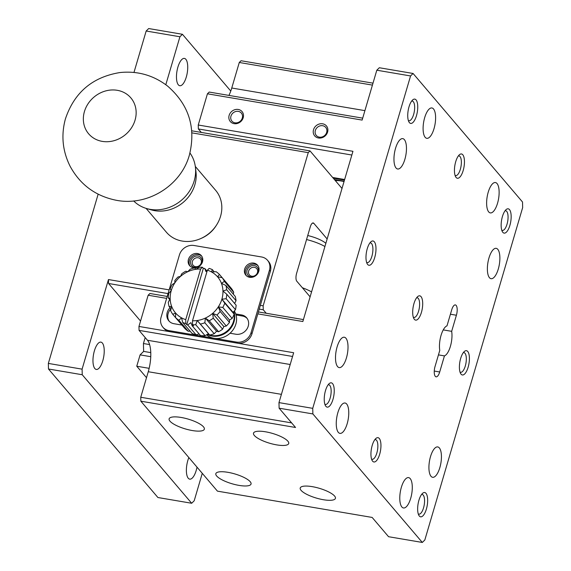 <?xml version="1.0" encoding="UTF-8"?>
<svg xmlns="http://www.w3.org/2000/svg" width="571" height="571" viewBox="0 0 571 571"><rect width="100%" height="100%" fill="white"/><g stroke="black" fill="none" stroke-linecap="round" stroke-linejoin="round"><path stroke-width="0.86" d="M98.148 194.176L48.342 363.42L48.485 369.002L157.924 497.527L191.678 503.258L194.19 500.788L202.27 473.323M230.777 91.046L182.434 34.289L148.681 28.55L146.169 31.02L133.978 72.438M48.485 369.002L82.231 374.74L191.678 503.258M269.433 270.226A12.319 10.885 139.6 0 0 267.556 260.326A12.319 10.885 139.6 0 0 261.525 256.964L194.019 245.494A12.319 10.885 139.6 0 0 179.43 254.93L161.058 317.348A12.319 10.885 -40.4 0 0 162.928 327.24A12.319 10.885 -40.4 0 0 168.966 330.609L236.473 342.079A12.319 10.885 -40.4 0 0 251.062 332.643L269.433 270.226L270.368 271.318L260.347 305.364L263.16 305.842L263.26 309.775L266.222 313.258M191.935 132.872L308.247 152.643L263.16 305.842M146.169 31.02L179.922 36.758L165.804 84.722M169.144 289.868L108.461 279.554L82.096 369.152L48.342 363.42M270.368 271.318A12.319 10.885 -40.4 0 0 268.491 261.425L267.556 260.326M201.078 238.428A29.249 25.852 -40.4 0 0 216.223 225.531M102.801 360.715A13.854 5.21 -80.4 0 1 96.278 369.437A13.854 5.21 -80.4 0 1 93.458 354.905A13.854 5.21 -80.4 0 1 100.917 342.122A13.854 5.21 -80.4 0 1 102.801 360.715M186.303 77.006A13.854 5.21 -80.4 0 1 179.779 85.729A13.854 5.21 -80.4 0 1 176.96 71.197A13.854 5.21 -80.4 0 1 184.419 58.406A13.854 5.21 -80.4 0 1 186.303 77.006M197.009 467.142A13.854 5.21 -80.4 0 1 196.217 470.411A13.854 5.21 -80.4 0 1 189.693 479.133A13.854 5.21 -80.4 0 1 186.396 471.375A13.854 5.21 -80.4 0 1 188.858 457.571M182.434 34.289L179.922 36.758M342.008 188.459L310.017 150.901L308.247 152.643M310.11 296.841L296.806 281.217A6.16 2.32 -80.4 0 1 296.606 273.345L310.303 226.823A6.16 2.32 -80.4 0 1 313.201 222.94A6.16 2.32 -80.4 0 1 313.836 223.34L327.14 238.964M146.511 377.681L136.755 366.225L140.095 354.876L143.635 351.401L150.78 352.614M145.184 337.575L143.435 343.528L143.635 351.401M140.552 321.052L108.561 283.494L108.461 279.554M82.096 369.152L82.231 374.74M260.347 305.364L251.997 333.735L251.062 332.643M191.777 130.809L310.017 150.901M263.26 309.775L259.248 309.097M168.045 293.601L108.561 283.494M307.733 235.537A18.472 5.139 16.4 0 1 325.863 243.303M143.435 343.528L149.609 344.577M136.755 366.225L149.152 368.331M150.765 356.689L140.095 354.876M169.309 321.38A10.471 9.25 139.6 0 1 171 308.79M236.03 314.935L242.439 316.027A10.471 9.25 139.6 0 1 247.079 318.361M162.928 327.24L163.863 328.339A12.319 10.885 -40.4 0 0 169.901 331.701L237.408 343.171A12.319 10.885 -40.4 0 0 251.997 333.735M235.723 313.95L241.504 314.928A10.471 9.25 139.6 0 1 246.636 317.79A10.471 9.25 139.6 0 1 246.865 329.139A10.471 9.25 139.6 0 1 235.83 334.221L230.049 333.243M181.921 325.063L173.948 323.707A10.471 9.25 139.6 0 1 168.823 320.852A10.471 9.25 139.6 0 1 170.065 307.69M197.559 253.538A7.701 6.802 139.6 0 1 201.327 255.644A7.701 6.802 139.6 0 1 199.879 265.815A7.701 6.802 139.6 0 1 189.608 265.622A7.701 6.802 139.6 0 1 189.444 257.278A7.701 6.802 139.6 0 1 197.559 253.538M253.81 263.103A7.701 6.802 139.6 0 1 257.585 265.201A7.701 6.802 139.6 0 1 256.129 275.372A7.701 6.802 139.6 0 1 245.858 275.186A7.701 6.802 139.6 0 1 245.694 266.835A7.701 6.802 139.6 0 1 253.81 263.103M201.763 256.222A7.701 6.802 -40.4 0 0 198.487 254.637A7.701 6.802 -40.4 0 0 190.607 258.042A7.701 6.802 -40.4 0 0 190.107 266.143M258.013 265.779A7.701 6.802 -40.4 0 0 254.745 264.195A7.701 6.802 -40.4 0 0 246.865 267.599A7.701 6.802 -40.4 0 0 246.358 275.707M311.566 291.895A24.632 6.859 -163.6 0 0 302.359 287.741M324.92 246.501A24.632 6.859 -163.6 0 0 306.556 239.542M201.406 264.116A6.16 5.446 -40.4 0 0 199.022 256.308A6.16 5.446 -40.4 0 0 190.942 260.283A6.16 5.446 -40.4 0 0 194.732 267.406A6.16 5.446 -40.4 0 0 197.959 267.05M257.664 273.673A6.16 5.446 -40.4 0 0 255.273 265.865A6.16 5.446 -40.4 0 0 247.193 269.847A6.16 5.446 -40.4 0 0 250.983 276.964A6.16 5.446 -40.4 0 0 254.216 276.614M195.496 266.65A4.825 4.261 -40.4 0 0 200.585 264.309A4.825 4.261 -40.4 0 0 200.478 259.077A4.825 4.261 -40.4 0 0 194.04 258.963A4.825 4.261 -40.4 0 0 193.134 265.337A4.825 4.261 -40.4 0 0 195.496 266.65M251.754 276.214A4.825 4.261 -40.4 0 0 256.836 273.866A4.825 4.261 -40.4 0 0 256.736 268.634A4.825 4.261 -40.4 0 0 250.298 268.52A4.825 4.261 -40.4 0 0 249.384 274.894A4.825 4.261 -40.4 0 0 251.754 276.214M226.694 289.74L222.961 291.103L226.78 294.243A30.791 27.215 139.6 0 1 226.152 298.726L221.876 299.204L224.803 303.201A30.791 27.215 139.6 0 1 222.804 307.441L218.315 306.884L220.149 311.459A30.791 27.215 139.6 0 1 216.973 315.035L212.626 313.393L213.276 318.197A30.791 27.215 139.6 0 1 209.243 320.774L205.36 318.09A27.715 24.489 139.6 0 1 197.238 320.517L195.725 324.721A30.791 27.215 139.6 0 1 192.577 324.742L192.491 320.781L207.387 270.169L209.157 268.406A30.791 27.215 139.6 0 1 212.341 269.605L211.527 271.946L216.145 271.732A30.791 27.215 139.6 0 1 219.435 274.43L217.522 276.778L222.233 277.699A30.791 27.215 139.6 0 1 224.382 281.367L221.455 283.373L225.895 285.45A30.791 27.215 139.6 0 1 226.694 289.74L236.037 300.71A30.791 27.215 139.6 0 0 235.238 296.42L225.895 285.45M207.387 270.169A27.715 24.489 139.6 0 1 211.527 271.946A27.715 24.489 139.6 0 1 217.522 276.778A27.715 24.489 139.6 0 1 221.455 283.373A27.715 24.489 139.6 0 1 222.961 291.103A27.715 24.489 139.6 0 1 221.876 299.204A27.715 24.489 139.6 0 1 218.315 306.884A27.715 24.489 139.6 0 1 212.626 313.393A27.715 24.489 139.6 0 1 205.36 318.09L204.861 322.765A30.791 27.215 139.6 0 1 200.357 324.085L197.238 320.517A27.715 24.489 139.6 0 1 192.491 320.781M185.739 319.639A27.715 24.489 139.6 0 1 181.592 317.861A27.715 24.489 139.6 0 1 175.604 313.036A27.715 24.489 139.6 0 1 171.664 306.434A27.715 24.489 139.6 0 1 170.165 298.704A27.715 24.489 139.6 0 1 171.25 290.603A27.715 24.489 139.6 0 1 174.805 282.923A27.715 24.489 139.6 0 1 180.5 276.414A27.715 24.489 139.6 0 1 187.759 271.717A27.715 24.489 139.6 0 1 195.889 269.291L199.265 267.285A30.791 27.215 139.6 0 1 202.412 267.264L200.635 269.027L185.739 319.639L185.832 323.593L186.767 324.692A30.791 27.215 -40.4 0 0 187.695 324.956L196.103 334.827A30.791 27.215 139.6 0 1 191.992 333.371L182.649 322.401L181.592 317.861L178.844 320.267A30.791 27.215 139.6 0 1 175.554 317.576L175.604 313.036L172.763 314.307A30.791 27.215 139.6 0 1 170.608 310.631L171.664 306.434L169.095 306.548A30.791 27.215 139.6 0 1 168.295 302.266L170.165 298.704L168.209 297.762A30.791 27.215 139.6 0 1 168.838 293.28L171.25 290.603L170.187 288.805A30.791 27.215 139.6 0 1 172.192 284.565L174.805 282.923L174.84 280.547A30.791 27.215 139.6 0 1 178.016 276.964L180.5 276.414L181.714 273.802A30.791 27.215 139.6 0 1 185.746 271.232L187.759 271.717L190.129 269.234A30.791 27.215 139.6 0 1 194.632 267.92L195.889 269.291A27.715 24.489 139.6 0 1 200.635 269.027M224.803 303.201L234.139 314.171A30.791 27.215 139.6 0 1 232.14 318.411L222.804 307.441M226.78 294.243L236.123 305.207A30.791 27.215 139.6 0 1 235.495 309.689L226.152 298.726M233.282 294.122L233.725 292.338A30.791 27.215 139.6 0 0 231.569 288.669L219.435 274.43M233.725 292.338L224.382 281.367M206.83 270.925L204.732 268.456A30.791 27.215 -40.4 0 0 203.34 268.356L202.412 267.264M214.225 271.81L212.341 269.605M169.095 306.548L171.05 308.847M168.209 297.762L169.723 299.532M178.844 320.267L188.187 331.237A30.791 27.215 139.6 0 1 184.897 328.539L175.554 317.576M172.763 314.307L182.099 325.277M195.725 324.721L205.06 335.684A30.791 27.215 139.6 0 1 200.535 335.612L192.127 325.741A30.791 27.215 -40.4 0 0 193.512 325.834L192.577 324.742M185.832 323.593A30.791 27.215 139.6 0 1 182.649 322.401M213.276 318.197L222.619 329.167A30.791 27.215 139.6 0 1 218.586 331.744L209.243 320.774M220.149 311.459L229.485 322.422A30.791 27.215 139.6 0 1 226.316 326.005L216.973 315.035M229.485 322.422L229.521 320.046L232.14 318.411M234.139 314.171L233.082 312.366L235.495 309.689M234.61 303.437L236.037 300.71M188.187 331.237L190.107 331.159M205.06 335.684L208.444 333.678L209.7 335.049L200.357 324.085M196.103 334.827L199.115 333.949M204.861 322.765L214.204 333.735L216.573 331.251L218.586 331.744M222.619 329.167L223.832 326.555L226.316 326.005M204.732 268.456L205.945 271.56L207.252 270.618M186.767 324.692L203.34 268.356M192.127 325.741L190.914 322.629L187.695 324.956M214.204 333.735A30.791 27.215 139.6 0 1 209.7 335.049M233.589 311.816A18.472 16.331 139.6 0 1 234.081 314.071M234.11 314.257A18.472 16.331 139.6 0 1 233.518 321.359A18.472 16.331 139.6 0 1 207.53 334.235M233.796 311.588A18.472 16.331 139.6 0 1 233.989 321.901A18.472 16.331 139.6 0 1 207.252 334.406M206.531 334.827A18.472 16.331 -40.4 0 0 235.859 324.1A18.472 16.331 -40.4 0 0 234.324 311.002M344.035 181.564A13.547 3.769 -163.6 0 0 335.341 180.636M344.47 180.086L333.25 178.181M334.42 179.558L344.142 181.207M332.65 177.474L344.641 179.508M234.952 122.808A6.195 5.474 -40.4 0 0 241.483 119.796A6.195 5.474 -40.4 0 0 241.347 113.072A6.195 5.474 -40.4 0 0 233.075 112.922A6.195 5.474 -40.4 0 0 231.912 121.116A6.195 5.474 -40.4 0 0 234.952 122.808M319.332 137.147A6.195 5.474 -40.4 0 0 325.863 134.135A6.195 5.474 -40.4 0 0 325.727 127.412A6.195 5.474 -40.4 0 0 317.462 127.262A6.195 5.474 -40.4 0 0 316.291 135.448A6.195 5.474 -40.4 0 0 319.332 137.147M167.21 296.435L149.916 293.494L148.146 295.236L138.96 326.448L139.06 330.381L147.468 340.252A24.632 9.264 -80.4 0 1 148.26 371.728L140.744 397.259L140.844 401.192L217.444 491.146L372.142 517.433L388.565 536.711L422.319 542.45L424.831 539.98L522.658 207.58L522.515 201.998L413.076 73.473L410.563 75.95L376.81 70.212L362.128 120.088L207.43 93.801L198.251 125.013L198.344 128.946L201.313 132.429M139.06 330.381L292.559 356.461M291.645 422.897L140.744 397.259M303.415 319.582L258.413 311.937M372.999 83.159L241.048 60.74L239.278 62.482L231.762 88.013A24.632 9.264 -80.4 0 1 228.942 95.414M239.278 62.482L372.428 85.108M362.699 118.147L209.2 92.059L207.43 93.801M198.344 128.946L351.85 155.026M324.842 404.211A9.985 3.754 99.6 0 0 325.434 404.454A9.985 3.754 99.6 0 0 330.131 398.165A9.985 3.754 99.6 0 0 328.775 384.768A9.985 3.754 99.6 0 0 328.139 384.797M371.55 459.055A9.985 3.754 99.6 0 0 372.142 459.298A9.985 3.754 99.6 0 0 376.839 453.01A9.985 3.754 99.6 0 0 375.482 439.613A9.985 3.754 99.6 0 0 374.847 439.649M418.257 513.907A9.985 3.754 99.6 0 0 418.85 514.143A9.985 3.754 99.6 0 0 423.546 507.862A9.985 3.754 99.6 0 0 422.19 494.465A9.985 3.754 99.6 0 0 421.555 494.493M460.012 372.049A9.985 3.754 99.6 0 0 460.597 372.292A9.985 3.754 99.6 0 0 465.301 366.004A9.985 3.754 99.6 0 0 463.945 352.607A9.985 3.754 99.6 0 0 463.309 352.642M501.759 230.192A9.985 3.754 99.6 0 0 502.352 230.434A9.985 3.754 99.6 0 0 507.048 224.146A9.985 3.754 99.6 0 0 505.692 210.749A9.985 3.754 99.6 0 0 505.057 210.785M455.051 175.347A9.985 3.754 99.6 0 0 455.644 175.59A9.985 3.754 99.6 0 0 460.34 169.302A9.985 3.754 99.6 0 0 458.984 155.904A9.985 3.754 99.6 0 0 458.349 155.933M413.304 317.205A9.985 3.754 99.6 0 0 413.889 317.44A9.985 3.754 99.6 0 0 419.2 308.59A9.985 3.754 99.6 0 0 417.237 297.762A9.985 3.754 99.6 0 0 416.602 297.791M366.596 262.353A9.985 3.754 99.6 0 0 367.182 262.596A9.985 3.754 99.6 0 0 371.885 256.308A9.985 3.754 99.6 0 0 370.529 242.911A9.985 3.754 99.6 0 0 369.894 242.946M408.344 120.502A9.985 3.754 99.6 0 0 408.936 120.738A9.985 3.754 99.6 0 0 413.632 114.457A9.985 3.754 99.6 0 0 412.276 101.053A9.985 3.754 99.6 0 0 411.641 101.088M234.089 123.65A7.701 6.802 139.6 0 1 231.127 111.98A7.701 6.802 139.6 0 1 243.31 114.05A7.701 6.802 139.6 0 1 234.089 123.65M318.468 137.989A7.701 6.802 139.6 0 1 315.506 126.319A7.701 6.802 139.6 0 1 327.69 128.389A7.701 6.802 139.6 0 1 318.468 137.989M413.076 73.473L379.322 67.742L376.81 70.212M198.251 125.013L352.942 151.301L302.844 321.523L257.842 313.879M166.639 298.383L148.146 295.236M138.96 326.448L293.658 352.735L278.976 402.612L279.119 408.194L295.542 427.479L140.844 401.192M323.386 499.725A18.351 5.11 16.4 0 1 300.218 488.005A18.351 5.11 16.4 0 1 319.26 488.291A18.351 5.11 16.4 0 1 335.427 498.369A18.351 5.11 16.4 0 1 323.386 499.725M192.299 430.541A18.351 5.11 16.4 0 1 169.13 418.821A18.351 5.11 16.4 0 1 188.173 419.1A18.351 5.11 16.4 0 1 204.339 429.185A18.351 5.11 16.4 0 1 192.299 430.541M239.006 485.386A18.351 5.11 16.4 0 1 215.831 473.666A18.351 5.11 16.4 0 1 234.881 473.951A18.351 5.11 16.4 0 1 251.047 484.03A18.351 5.11 16.4 0 1 239.006 485.386M276.678 444.88A18.351 5.11 16.4 0 1 253.51 433.161A18.351 5.11 16.4 0 1 272.553 433.439A18.351 5.11 16.4 0 1 288.719 443.524A18.351 5.11 16.4 0 1 276.678 444.88M278.976 402.612L312.73 408.344L312.872 413.932L279.119 408.194M498.297 268.998A15.396 5.789 -80.4 0 1 491.046 278.691A15.396 5.789 -80.4 0 1 487.92 262.539A15.396 5.789 -80.4 0 1 496.206 248.335A15.396 5.789 -80.4 0 1 498.297 268.998M346.433 357.903A15.396 5.789 -80.4 0 1 339.181 367.596A15.396 5.789 -80.4 0 1 336.055 351.443A15.396 5.789 -80.4 0 1 344.342 337.24A15.396 5.789 -80.4 0 1 346.433 357.903M439.848 467.592A15.396 5.789 -80.4 0 1 432.597 477.292A15.396 5.789 -80.4 0 1 429.471 461.14A15.396 5.789 -80.4 0 1 437.757 446.929A15.396 5.789 -80.4 0 1 439.848 467.592M404.882 159.302A15.396 5.789 -80.4 0 1 397.637 168.995A15.396 5.789 -80.4 0 1 394.504 152.85A15.396 5.789 -80.4 0 1 402.791 138.639A15.396 5.789 -80.4 0 1 404.882 159.302M497.548 203.212A15.396 5.789 -80.4 0 1 490.296 212.904A15.396 5.789 -80.4 0 1 487.17 196.759A15.396 5.789 -80.4 0 1 495.457 182.549A15.396 5.789 -80.4 0 1 497.548 203.212M347.182 423.682A15.396 5.789 -80.4 0 1 339.938 433.375A15.396 5.789 -80.4 0 1 336.804 417.23A15.396 5.789 -80.4 0 1 345.091 403.019A15.396 5.789 -80.4 0 1 347.182 423.682M410.706 498.276A15.396 5.789 -80.4 0 1 403.454 507.969A15.396 5.789 -80.4 0 1 400.328 491.817A15.396 5.789 -80.4 0 1 408.615 477.613A15.396 5.789 -80.4 0 1 410.706 498.276M434.024 128.625A15.396 5.789 -80.4 0 1 426.773 138.318A15.396 5.789 -80.4 0 1 423.646 122.165A15.396 5.789 -80.4 0 1 431.933 107.962A15.396 5.789 -80.4 0 1 434.024 128.625M443.253 329.902L451.668 331.33A15.396 5.789 -80.4 0 1 444.438 355.897L439.706 371.985A7.701 2.898 -80.4 0 1 436.08 376.831A7.701 2.898 -80.4 0 1 435.038 366.503L439.77 350.416A15.396 5.789 -80.4 0 1 441.048 335.384A15.396 5.789 -80.4 0 1 447 325.841L451.732 309.76A7.701 2.898 -80.4 0 1 455.358 304.914A7.701 2.898 -80.4 0 1 456.407 315.242L451.668 331.33M444.438 355.897L438.457 354.884M325.499 390.585A12.319 4.632 -80.4 0 1 329.267 383.562A12.319 4.632 -80.4 0 1 333.807 395.746A12.319 4.632 -80.4 0 1 325.499 405.753A12.319 4.632 -80.4 0 1 325.499 390.585M372.206 445.43A12.319 4.632 -80.4 0 1 375.975 438.407A12.319 4.632 -80.4 0 1 380.514 450.598A12.319 4.632 -80.4 0 1 372.206 460.604A12.319 4.632 -80.4 0 1 372.206 445.43M418.914 500.282A12.319 4.632 -80.4 0 1 422.683 493.258A12.319 4.632 -80.4 0 1 427.222 505.442A12.319 4.632 -80.4 0 1 418.914 515.449A12.319 4.632 -80.4 0 1 418.914 500.282M460.669 358.424A12.319 4.632 -80.4 0 1 464.437 351.401A12.319 4.632 -80.4 0 1 468.969 363.584A12.319 4.632 -80.4 0 1 460.661 373.591A12.319 4.632 -80.4 0 1 460.669 358.424M502.416 216.566A12.319 4.632 -80.4 0 1 506.184 209.543A12.319 4.632 -80.4 0 1 510.724 221.734A12.319 4.632 -80.4 0 1 502.416 231.74A12.319 4.632 -80.4 0 1 502.416 216.566M455.708 161.721A12.319 4.632 -80.4 0 1 459.477 154.698A12.319 4.632 -80.4 0 1 464.016 166.882A12.319 4.632 -80.4 0 1 455.708 176.889A12.319 4.632 -80.4 0 1 455.708 161.721M413.961 303.572A12.319 4.632 -80.4 0 1 417.729 296.549A12.319 4.632 -80.4 0 1 422.262 308.74A12.319 4.632 -80.4 0 1 413.954 318.746A12.319 4.632 -80.4 0 1 413.961 303.572M367.253 248.728A12.319 4.632 -80.4 0 1 371.022 241.704A12.319 4.632 -80.4 0 1 375.554 253.895A12.319 4.632 -80.4 0 1 367.246 263.895A12.319 4.632 -80.4 0 1 367.253 248.728M409 106.87A12.319 4.632 -80.4 0 1 412.769 99.846A12.319 4.632 -80.4 0 1 417.308 112.037A12.319 4.632 -80.4 0 1 409 122.044A12.319 4.632 -80.4 0 1 409 106.87M410.563 75.95L312.73 408.344M312.872 413.932L422.319 542.45M233.082 312.366L221.876 299.204M223.832 326.555L212.626 313.393M216.573 331.251L205.36 318.09M208.444 333.678L197.238 320.517M229.521 320.046L218.315 306.884M84.437 111.538A27.715 24.489 139.6 0 1 105.064 91.103A27.715 24.489 139.6 0 1 130.845 97.877A27.715 24.489 139.6 0 1 125.627 134.485A27.715 24.489 139.6 0 1 88.648 133.807A27.715 24.489 139.6 0 1 84.437 111.538M133.664 200.942A37.051 32.747 -40.4 0 0 146.711 208.558A37.051 32.747 -40.4 0 0 150.273 209.371A37.051 32.747 -40.4 0 0 195.396 167.103A37.051 32.747 -40.4 0 0 189.95 153.007M146.711 208.558L151.486 209.935A33.867 29.935 -40.4 0 0 154.748 210.678A33.867 29.935 -40.4 0 0 195.989 172.035L195.396 167.103M146.083 208.372L166.404 232.24A32.333 28.571 -40.4 0 0 209.55 233.032A32.333 28.571 -40.4 0 0 215.638 190.321L195.311 166.446M313.836 223.34L312.465 223.104M242.439 316.027L241.504 314.928M236.473 342.079L237.408 343.171M169.901 331.701L168.966 330.609M147.468 340.252L290.196 364.505M281.41 394.347L148.26 371.728M231.762 88.013L364.912 110.638M456.407 315.242L450.419 314.228M434.26 371.057L439.706 371.985M189.422 154.912C180.986 186.082 146.768 206.902 115.199 200.05C95.057 195.689 80.047 184.462 70.169 166.368C62.539 151.151 60.954 135.341 65.408 118.925C74.273 92.495 92.466 77.035 119.981 72.546C137.697 70.74 153.599 75.286 167.703 86.178C188.865 104.7 196.103 127.611 189.422 154.912"/></g></svg>
